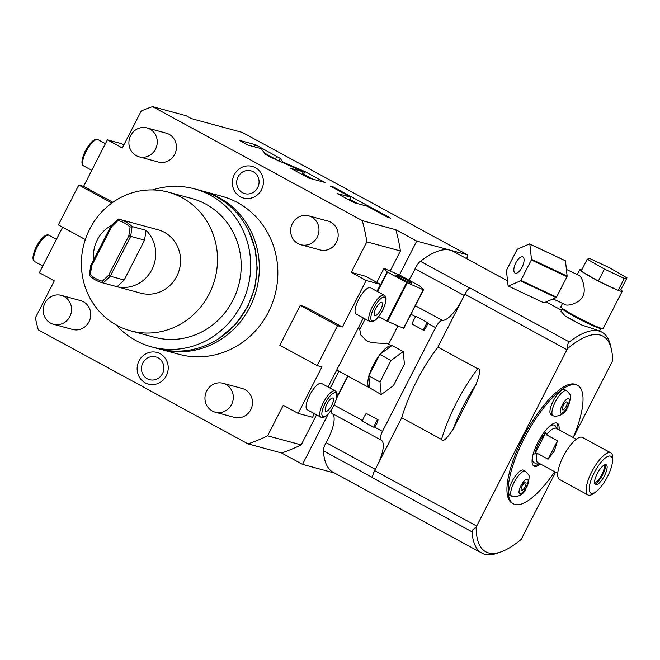 <?xml version="1.0" encoding="UTF-8"?>
<svg xmlns="http://www.w3.org/2000/svg" width="660" height="660" viewBox="0 0 660 660"><rect width="100%" height="100%" fill="white"/><g stroke="black" fill="none" stroke-linecap="round" stroke-linejoin="round"><path stroke-width="0.99" d="M377.008 291.308L380.548 284.402L366.16 280.5L342.358 327.013L337.565 325.71L317.163 365.582L321.956 366.877L298.155 413.391L312.543 417.293L314.408 413.647M328.045 386.991L363.371 317.971M309.598 395.307A14.966 4.851 -61.5 0 1 321.544 383.452L335.23 390.893A14.966 4.851 118.5 0 0 323.284 402.748A14.966 4.851 118.5 0 0 320.933 417.194L307.246 409.753A14.966 4.851 -61.5 0 1 309.598 395.307M358.561 299.623A14.966 4.851 -61.5 0 1 370.507 287.776L384.186 295.21A14.966 4.851 118.5 0 0 372.248 307.065A14.966 4.851 118.5 0 0 369.889 321.511L356.21 314.077A14.966 4.851 -61.5 0 1 358.561 299.623M62.659 227.23L39.377 272.72L54.31 280.838L35.368 317.856A178.118 168.011 105.2 0 0 38.288 329.885L248.028 443.891A178.118 168.011 105.2 0 0 267.605 435.806L283.231 405.273L298.155 413.391M112.885 202.273L83.581 186.343L107.382 139.829L121.77 143.731L123.882 144.878M366.16 280.5L351.236 272.382L366.853 241.857A178.118 168.011 -74.8 0 0 362.274 220.638L152.534 106.623A178.118 168.011 -74.8 0 0 141.256 110.93L122.314 147.947L107.382 139.829M342.358 327.013L305.036 306.727L300.242 305.423L279.84 345.287L317.163 365.582M160.355 349.264A81.873 77.228 105.2 0 0 249.826 307.238A81.873 77.228 -74.8 0 0 203.189 191.218L221.702 196.234A81.873 77.228 -74.8 0 1 268.339 312.254A81.873 77.228 105.2 0 1 178.868 354.28L160.355 349.264A81.873 77.228 105.2 0 1 159.159 348.925M261.525 189.651A16.409 15.485 -74.8 0 0 255.346 167.665A16.409 15.485 -74.8 0 0 234.242 174.817A16.409 15.485 -74.8 0 0 240.43 196.804A16.409 15.485 -74.8 0 0 261.525 189.651M166.32 375.697A16.409 15.485 -74.8 0 0 160.141 353.71A16.409 15.485 -74.8 0 0 139.037 360.863A16.409 15.485 -74.8 0 0 145.225 382.858A16.409 15.485 -74.8 0 0 166.32 375.697M215.209 412.186L234.391 417.384A14.966 14.116 -74.8 0 0 250.75 409.703A14.966 14.116 -74.8 0 0 242.228 388.492L223.039 383.295A14.966 14.116 -74.8 0 0 206.687 390.976A14.966 14.116 105.2 0 0 215.209 412.186A14.966 14.116 105.2 0 0 231.569 404.506A14.966 14.116 -74.8 0 0 223.039 383.295M53.476 324.266L72.658 329.472A14.966 14.116 -74.8 0 0 89.009 321.783A14.966 14.116 -74.8 0 0 80.487 300.572L61.306 295.375A14.966 14.116 -74.8 0 0 44.946 303.064A14.966 14.116 105.2 0 0 53.476 324.266A14.966 14.116 105.2 0 0 69.828 316.585A14.966 14.116 -74.8 0 0 61.306 295.375M300.894 244.745L320.075 249.942A14.966 14.116 -74.8 0 0 336.435 242.261A14.966 14.116 -74.8 0 0 327.913 221.05L308.731 215.853A14.966 14.116 -74.8 0 0 292.372 223.534A14.966 14.116 105.2 0 0 300.894 244.745A14.966 14.116 105.2 0 0 317.254 237.055A14.966 14.116 -74.8 0 0 308.731 215.853M139.161 156.824L158.342 162.022A14.966 14.116 -74.8 0 0 174.702 154.341A14.966 14.116 -74.8 0 0 166.171 133.13L146.99 127.933A14.966 14.116 -74.8 0 0 130.63 135.613A14.966 14.116 105.2 0 0 139.161 156.824A14.966 14.116 105.2 0 0 155.521 149.143A14.966 14.116 -74.8 0 0 146.99 127.933M337.565 325.71L300.242 305.423M267.605 435.806L301.174 444.906L316.569 414.826M330.206 388.171L338.91 371.167M390.151 271.037L400.422 250.957L366.853 241.857M351.236 272.382L365.623 276.284L380.548 284.402M301.174 444.906A178.118 168.011 105.2 0 1 281.597 452.991L302.511 464.359L328.342 413.878M399.382 275.047L416.757 241.098L395.843 229.729A178.118 168.011 105.2 0 1 400.422 250.957M336.839 397.279L347.737 375.969M248.028 443.891L281.597 452.991M334.529 473.038L302.511 464.359M466.777 258.72L467.585 254.875L450.326 250.198A125.73 40.722 -61.5 0 1 453.247 251.369L507.556 280.888M611.391 349.181L610.541 345.518A125.73 40.722 -61.5 0 0 601.92 332.178A125.73 40.722 -61.5 0 0 569.299 341.938C567.98 342.804 567.41 345.007 567.583 348.538A122.735 39.757 118.5 0 1 611.391 349.181A122.735 39.757 118.5 0 1 612.595 360.739A8.984 2.912 118.5 0 1 612.026 361.927L573.309 437.588M555.571 472.238L521.779 538.288A8.984 2.912 118.5 0 1 521.144 539.451A122.735 39.757 118.5 0 1 501.245 551.809L497.706 553.088A125.73 40.722 -61.5 0 1 481.825 553.105A125.73 40.722 -61.5 0 1 472.106 531.869C471.908 530.558 473.245 529.015 476.132 527.249A122.735 39.757 118.5 0 0 501.245 551.809M481.825 553.105L333.151 472.288A125.73 40.722 -61.5 0 1 323.416 450.829A8.984 2.912 -61.5 0 1 326.098 442.629A26.944 8.729 118.5 0 0 332.178 413.507M372.562 477.543A8.984 2.912 118.5 0 1 375.243 469.342A26.944 8.729 118.5 0 0 376.959 466.158L374.682 470.613A8.984 2.912 118.5 0 0 372.578 477.766A125.73 40.722 -61.5 0 1 372.562 477.543L323.416 450.829M452.991 429.445L476.198 384.112A74.836 24.238 118.5 0 0 452.991 429.445C446.614 438.999 442.794 442.315 441.532 439.411L401.725 417.763L376.959 466.158A26.944 8.729 118.5 0 0 381.2 440.146A26.944 8.729 118.5 0 0 381.084 440.088A8.984 2.912 118.5 0 1 381.051 440.071A8.984 2.912 118.5 0 1 382.462 431.401L435.567 327.616L427.573 323.268C427.185 326.469 423.299 331.864 423.382 330.198L411.98 324.002A12.721 4.125 -61.5 0 1 415.907 316.33L427.317 322.525L427.573 323.268M435.567 327.616A8.984 2.912 118.5 0 1 442.34 320.389A26.944 8.729 118.5 0 0 462.652 298.708L437.885 347.094L477.7 368.742C480.736 368.164 480.233 373.288 476.198 384.112M462.652 298.708L464.929 294.253A8.984 2.912 -61.5 0 1 469.763 287.842A125.73 40.722 -61.5 0 0 469.557 287.999A8.984 2.912 118.5 0 0 464.211 295.482A26.944 8.729 118.5 0 1 462.652 298.708M374.682 470.613L476.702 526.069L566.948 349.709L464.929 294.253M437.885 347.094A80.825 26.177 118.5 0 0 401.725 417.763M408.796 280.046A26.944 8.729 118.5 0 0 415.066 268.768A8.984 2.912 118.5 0 1 420.412 261.286A125.73 40.722 -61.5 0 1 450.326 250.198L416.757 241.098M336.658 398.161L347.952 376.084M331.386 409.918A8.984 2.912 118.5 0 0 331.906 413.358A8.984 2.912 118.5 0 0 331.947 413.374L381.018 440.047M362.274 220.638L395.843 229.729M152.534 106.623L186.103 115.723L191.441 118.627L242.278 132.404L467.585 254.875M280.228 158.417L255.502 144.688L239.192 140.267L247.995 145.051L261.203 148.632L265.353 154.201L268.818 156.37L303.295 171.732L290.887 168.366L308.69 178.043L324.992 182.465L304.928 171.559L282.959 162.088L280.228 158.417L278.866 161.081L264.404 152.922M350.666 197.175L337.136 193.512L353.892 202.62L367.422 206.283L387.932 217.429L390.703 218.179L332.937 186.78L330.157 186.029L350.666 197.175L349.305 199.831L348.241 199.543M83.581 186.343L78.787 185.047L58.385 224.911L85.313 239.547M78.787 185.047L111.854 203.016M282.959 162.088L282.596 162.805M304.928 171.559L303.567 174.215L302.296 173.671M312.535 179.083L303.567 174.215M303.295 171.732L301.933 174.372M255.502 144.688L254.422 146.792M357.736 203.66L349.61 199.237M332.937 186.78L332.632 187.374M581.641 324.967L599.569 330.932L600.88 328.366A21.706 1.576 -152.9 0 1 589.05 323.92A21.706 1.576 27.1 0 1 562.237 308.591L560.926 311.157L565.273 316.074L581.641 324.967A21.706 1.576 27.1 0 1 565.273 316.074M567.583 348.538A8.984 2.912 118.5 0 0 566.948 349.709M476.702 526.069A8.984 2.912 118.5 0 0 476.132 527.249M577.772 385.498A67.353 21.813 -61.5 0 0 524.023 438.826A67.353 21.813 118.5 0 0 513.439 503.852L512.193 503.176A67.353 21.813 -61.5 0 1 522.786 438.149A67.353 21.813 -61.5 0 1 576.527 384.821L577.772 385.498A67.353 21.813 -61.5 0 1 573.251 437.555M377.644 419.578C378.931 418.564 376.802 424.924 374.459 427.053L373.725 427.251L362.323 421.047A12.721 4.125 -61.5 0 1 366.242 413.374L377.644 419.578A12.721 4.125 -61.5 0 0 373.725 427.251M513.439 503.852A67.353 21.813 118.5 0 0 554.664 471.743M540.499 464.046A24.395 7.903 118.5 0 1 533.957 466.108A24.395 7.903 118.5 0 1 537.793 442.555A24.395 7.903 -61.5 0 1 557.255 423.241A24.395 7.903 -61.5 0 1 559.086 429.858M509.809 495.173A14.223 4.603 -61.5 0 1 512.3 480.959A14.223 4.603 -61.5 0 1 523.058 470.052A14.223 4.603 -61.5 0 1 523.396 470.184L525.385 471.265A14.223 4.603 118.5 0 0 525.055 471.133A14.223 4.603 118.5 0 0 514.288 482.039A14.223 4.603 118.5 0 0 511.805 496.254L509.809 495.173M551.034 414.612A14.223 4.603 -61.5 0 1 553.525 400.397A14.223 4.603 -61.5 0 1 564.284 389.491A14.223 4.603 -61.5 0 1 564.622 389.623L566.61 390.703A14.223 4.603 118.5 0 0 566.28 390.572A14.223 4.603 118.5 0 0 555.514 401.478A14.223 4.603 118.5 0 0 553.03 415.693L551.034 414.612M556.586 422.986A24.395 7.903 -61.5 0 1 557.84 429.181M539.261 463.369A24.395 7.903 -61.5 0 1 533.379 465.68M548.27 427.498A21.359 6.913 -61.5 0 1 555.563 426.261L556.941 428.686M538.354 462.874L535.565 463.039A21.359 6.913 -61.5 0 1 532.645 456.241M534.79 454.072A20.493 6.641 -61.5 0 1 539.038 442.893A20.493 6.641 -61.5 0 1 545.878 432.415L534.79 454.072L537.108 453.263A19.462 6.303 118.5 0 0 537.801 462.577L557.725 473.401M557.486 440.797L548.064 459.212L554.301 451.102L557.486 440.797L546.529 434.849L545.878 432.415M546.529 434.849A19.462 6.303 -61.5 0 1 556.388 428.389L576.304 439.213M548.064 459.212L537.108 453.263M587.969 494.959L559.548 479.507A23.95 7.755 -61.5 0 1 563.739 455.573A23.95 7.755 -61.5 0 1 581.864 437.209A23.95 7.755 118.5 0 1 582.425 437.431L610.846 452.876A23.95 7.755 118.5 0 0 610.294 452.653A23.95 7.755 -61.5 0 0 592.16 471.026A23.95 7.755 -61.5 0 0 587.969 494.959A23.95 7.755 -61.5 0 0 588.53 495.181A23.95 7.755 118.5 0 0 594.239 493.061L596.327 491.444A20.955 6.79 118.5 0 0 612.439 461.802A20.955 6.79 118.5 0 0 610.368 456.093A20.955 6.79 -61.5 0 0 594.132 472.882A20.955 6.79 -61.5 0 0 591.327 493.309A20.955 6.79 118.5 0 0 596.327 491.444M612.439 461.802L612.661 459.178A23.95 7.755 118.5 0 0 610.846 452.876M595.691 484.762A11.335 3.671 -61.5 0 1 597.217 473.715A11.335 3.671 -61.5 0 1 605.995 464.632A11.335 3.671 118.5 0 1 606.788 465.284A11.335 3.671 118.5 0 1 604.073 476.454A11.335 3.671 118.5 0 1 596.178 484.811A11.335 3.671 118.5 0 1 595.691 484.762M595.048 484.333A12.895 4.174 118.5 0 0 602.275 475.481A12.895 4.174 118.5 0 0 605.773 464.59M594.561 482.79A10.477 3.391 118.5 0 0 601.59 475.101A10.477 3.391 118.5 0 0 604.213 465.019M521.532 490.454A4.488 1.452 118.5 0 0 524.931 487.006A4.488 1.452 118.5 0 0 525.715 482.518A4.488 1.452 118.5 0 0 525.607 482.476A4.488 1.452 -61.5 0 0 522.208 485.925A4.488 1.452 -61.5 0 0 521.425 490.413A4.488 1.452 -61.5 0 0 521.532 490.454M562.757 409.893A4.488 1.452 118.5 0 0 566.156 406.445A4.488 1.452 118.5 0 0 566.94 401.957A4.488 1.452 118.5 0 0 566.833 401.915A4.488 1.452 -61.5 0 0 563.434 405.364A4.488 1.452 -61.5 0 0 562.65 409.852A4.488 1.452 -61.5 0 0 562.757 409.893M562.567 303.352L560.785 306.842A23.801 1.724 27.1 0 0 562.427 308.5A23.801 1.724 27.1 0 0 585.775 321.519A23.801 1.724 27.1 0 0 603.149 328.523L622.198 291.316A23.801 1.724 27.1 0 0 620.788 289.831L627 277.852L609.832 267.927L589.957 258.596L587.26 259.174L604.428 269.09L624.294 278.429L627 277.852M564.597 304.243C566.255 306.884 580.049 303.245 582.722 296.389C586.674 290.301 581.897 276.309 579.29 275.542L566.412 269.437M581.782 269.882A23.801 1.724 27.1 0 0 579.827 269.635A23.801 1.724 27.1 0 0 581.171 271.07M587.26 259.174L581.138 271.136L581.716 271.466A23.801 1.724 27.1 0 0 597.729 280.723L598.975 281.366A23.801 1.724 27.1 0 0 617.504 290.078L618.271 290.375A23.801 1.724 27.1 0 0 622.198 291.316M618.271 290.375L620.788 289.831M618.181 290.392L624.294 278.429M598.975 281.366L617.504 290.078M598.307 281.053L604.428 269.09M581.716 271.466L597.729 280.723M529.584 243.919L565.232 260.667A23.653 9.941 115.2 0 1 565.48 260.84L567.13 276.07A23.653 9.941 115.2 0 1 566.973 276.697L556.512 297.149A23.653 9.941 -64.8 0 1 556.108 297.602L543.988 302.833L508.348 286.085L520.459 280.855A23.653 9.941 -64.8 0 0 520.864 280.401L531.325 259.949A23.653 9.941 115.2 0 0 531.481 259.314L529.832 244.093A23.653 9.941 115.2 0 0 529.584 243.919L517.473 249.142A23.653 9.941 115.2 0 0 517.069 249.596L506.608 270.047A23.653 9.941 -64.8 0 0 506.451 270.683L508.101 285.904A23.653 9.941 -64.8 0 0 508.348 286.085M515.864 262.746A8.984 3.778 -64.8 0 0 515.146 273.125A8.984 3.778 -64.8 0 0 522.068 267.25A8.984 3.778 115.2 0 0 522.786 256.872A8.984 3.778 115.2 0 0 515.864 262.746M565.48 260.84L529.832 244.093M567.13 276.07L531.481 259.314M566.973 276.697L531.325 259.949M556.512 297.149L520.864 280.401M556.108 297.602L520.459 280.855M365.17 318.945L359.758 329.53L360.772 334.867L366.358 340.593C371.935 344.108 386.521 342.82 387.849 343.678L391.718 345.7M403.21 351.574L392.015 345.485L391.603 345.79A23.801 7.705 118.5 0 0 380.218 354.106L379.434 355.138A23.801 7.705 118.5 0 0 369.179 375.169L368.849 376.315A23.801 7.705 118.5 0 0 369.658 387.882A23.801 7.705 118.5 0 0 369.988 388.03L381.224 394.54L393.434 385.621L404.432 364.138L403.21 351.574L391 360.492L380.003 381.975L381.224 394.54M368.849 376.315L369.988 388.03M368.808 375.895L380.003 381.975M379.434 355.138L369.179 375.169M379.805 354.412L391 360.492M391.603 345.79L380.218 354.106M377.14 291.382L387.139 271.854L383.955 268.381A23.653 1.716 27.1 0 1 384.186 268.438L400.15 275.377A23.653 1.716 27.1 0 1 400.768 275.682L419.917 286.093A23.653 1.716 -152.9 0 1 420.313 286.341L423.497 289.814L403.772 328.35A23.653 1.716 -152.9 0 1 403.549 328.284L387.585 321.354A23.653 1.716 -152.9 0 1 386.958 321.04L378.691 316.552M423.497 289.814A23.653 1.716 -152.9 0 1 423.266 289.748L407.302 282.81A23.653 1.716 -152.9 0 1 406.684 282.505L387.536 272.101A23.653 1.716 27.1 0 1 387.139 271.854M406.601 279.873A8.984 0.652 27.1 0 0 395.728 275.005A8.984 0.652 27.1 0 0 400.851 278.314A8.984 0.652 -152.9 0 0 411.716 283.189A8.984 0.652 -152.9 0 0 406.601 279.873M403.549 328.284L423.266 289.748M387.585 321.354L407.302 282.81M386.958 321.04L406.684 282.505M377.553 291.604L387.536 272.101M376.802 282.364L383.955 268.381M203.189 191.218A81.873 77.228 -74.8 0 0 201.985 190.905M151.726 346.921A81.873 77.228 105.2 0 0 241.197 304.895A81.873 77.228 -74.8 0 0 194.56 188.884L200.788 190.567A81.873 77.228 -74.8 0 1 247.426 306.587A81.873 77.228 105.2 0 1 157.954 348.612L151.726 346.921A81.873 77.228 105.2 0 1 116.044 324.844M194.56 188.884A81.873 77.228 -74.8 0 0 152.608 189.915M232.856 300.366A71.841 67.774 105.2 0 1 154.349 337.243L130.655 330.825A71.841 67.774 105.2 0 1 89.735 229.02A71.841 67.774 -74.8 0 1 168.242 192.142L191.936 198.561A71.841 67.774 -74.8 0 1 232.856 300.366M168.242 192.142A71.841 67.774 -74.8 0 1 209.17 293.939A71.841 67.774 105.2 0 1 130.655 330.825M117.117 286.737A32.852 30.987 -74.8 0 0 151.915 269.593A32.852 30.987 -74.8 0 0 145.992 230.315L144.581 240.124L124.179 279.988L117.117 286.737L103.216 282.967A32.852 30.987 105.2 0 1 102.11 282.686L140.861 293.188A32.852 30.987 -74.8 0 0 176.756 276.325A32.852 30.987 -74.8 0 0 158.045 229.771L119.295 219.268A32.852 30.987 -74.8 0 0 118.189 218.996L111.136 225.736L111.779 226.52L118.082 220.498L118.189 218.996M111.284 225.596A32.852 30.987 -74.8 0 0 97.3 239.902A32.852 30.987 -74.8 0 0 93.728 259.76M145.992 230.315L132.082 226.545A32.852 30.987 -74.8 0 0 119.295 219.268M102.11 282.686A32.852 30.987 105.2 0 1 89.323 275.418L90.733 265.601L111.136 225.736M128.824 235.785L130.672 236.354L132.082 226.545L130.094 227.023L128.824 235.785L108.669 275.179L110.269 276.218L124.179 279.988M144.581 240.124L130.672 236.354L110.269 276.218L103.216 282.967L102.366 281.201L108.669 275.179M102.366 281.201A31.358 29.576 105.2 0 1 90.354 274.675L91.624 265.914L111.779 226.52M130.094 227.023A31.358 29.576 -74.8 0 0 118.082 220.498M90.354 274.675L89.323 275.418M91.624 265.914L90.733 265.601M257.705 187.572A11.814 11.146 -74.8 0 0 253.25 171.74A11.814 11.146 -74.8 0 0 238.062 176.896A11.814 11.146 -74.8 0 0 242.517 192.728A11.814 11.146 -74.8 0 0 257.705 187.572M162.5 373.618A11.814 11.146 -74.8 0 0 158.045 357.794A11.814 11.146 -74.8 0 0 142.857 362.942A11.814 11.146 -74.8 0 0 147.312 378.774A11.814 11.146 -74.8 0 0 162.5 373.618M326.923 404.068A7.483 2.425 118.5 0 0 325.751 411.296A7.483 2.425 118.5 0 0 331.716 405.372A7.483 2.425 -61.5 0 0 332.896 398.145A7.483 2.425 -61.5 0 0 326.923 404.068M375.886 308.393A7.483 2.425 118.5 0 0 374.715 315.612A7.483 2.425 118.5 0 0 380.68 309.688A7.483 2.425 -61.5 0 0 381.859 302.462A7.483 2.425 -61.5 0 0 375.886 308.393M372.578 477.766L472.106 531.869M477.7 368.742A80.825 26.177 118.5 0 0 441.532 439.411M375.243 469.342L326.098 442.629M91.773 170.329L83.746 165.965A14.966 4.851 -61.5 0 1 86.097 151.519A14.966 4.851 -61.5 0 1 98.043 139.664L105.418 143.674M42.809 266.013L34.782 261.649A14.966 4.851 -61.5 0 1 37.133 247.203A14.966 4.851 -61.5 0 1 49.079 235.348L56.455 239.357M276.763 156.247L275.401 158.903M420.412 261.286L469.557 287.999M569.299 341.938L469.763 287.842M442.34 320.389L415.354 305.72M415.066 268.768L464.211 295.482M415.618 316.775L410.982 314.251M374.459 427.053L382.462 431.401M334.117 405.116L362.505 420.552M423.382 330.198A12.721 4.125 -61.5 0 1 427.317 322.525M519.832 493.779A8.233 2.665 118.5 0 0 526.21 487.179A8.233 2.665 118.5 0 0 527.307 479.16A8.233 2.665 118.5 0 0 520.93 485.752A8.233 2.665 118.5 0 0 519.832 493.779M561.058 413.218A8.233 2.665 118.5 0 0 567.435 406.618A8.233 2.665 118.5 0 0 568.532 398.599A8.233 2.665 118.5 0 0 562.155 405.19A8.233 2.665 118.5 0 0 561.058 413.218M325.009 403.549A13.472 4.364 118.5 0 0 323.202 416.683A13.472 4.364 118.5 0 0 333.638 405.892A13.472 4.364 118.5 0 0 335.445 392.758A13.472 4.364 118.5 0 0 325.009 403.549M373.972 307.873A13.472 4.364 118.5 0 0 372.166 320.999A13.472 4.364 118.5 0 0 382.602 310.208A13.472 4.364 118.5 0 0 384.409 297.082A13.472 4.364 118.5 0 0 373.972 307.873M83.746 165.965C80.932 164.456 81.427 159.456 85.247 150.967C92.408 138.361 96.772 138.567 98.043 139.664M34.782 261.649C31.969 260.139 32.464 255.139 36.283 246.65C43.453 234.036 47.809 234.25 49.079 235.348M601.92 332.178L599.577 330.908M561.429 310.175L546.183 301.884M331.906 413.358L381.051 440.071M511.805 496.254L513.282 496.848C520.006 496.502 524.296 493.54 526.16 487.963C528.033 485.026 529.006 481.321 529.064 476.842C529.716 476.099 528.487 474.235 525.385 471.265M553.03 415.693L554.507 416.287C561.231 415.94 565.521 412.978 567.385 407.401C569.258 404.464 570.232 400.76 570.289 396.28C570.941 395.538 569.712 393.673 566.61 390.703M577.302 274.552L579.827 269.635M565.1 304.54L553.105 298.897M358.438 327.608L360.245 328.589M388.657 344.033L397.955 325.858M336.748 369.988L369.658 387.882M248.474 230.422L255.098 248.704L257.243 268.257L254.785 287.9L247.871 306.463L235.562 324.365L219.236 338.291M320.933 417.194L323.804 417.301C326.362 415.75 327.508 416.402 333.729 405.9C339.322 393.409 336.584 391.867 335.23 390.893M369.889 321.511L372.768 321.618C375.325 320.067 376.472 320.727 382.693 310.216C388.286 297.734 385.547 296.183 384.186 295.21"/></g></svg>
